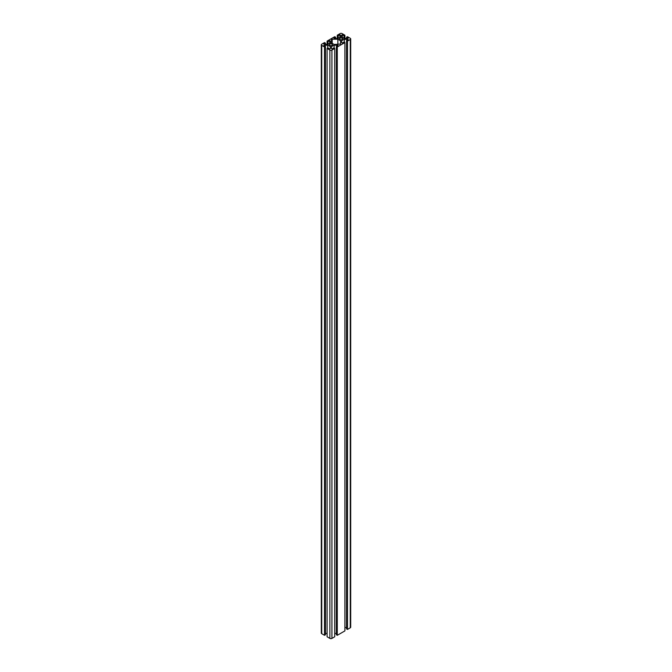 <?xml version="1.0" encoding="UTF-8"?>
<svg xmlns="http://www.w3.org/2000/svg" width="672" height="672" viewBox="0 0 672 672"><rect width="100%" height="100%" fill="white"/><g stroke="black" fill="none" stroke-linecap="round" stroke-linejoin="round"><path stroke-width="1.01" d="M325.45 44.47L325.45 43.1L324.534 42.571L321.737 44.192A1.445 0.832 -0 0 0 321.308 44.78L321.308 633.108A1.445 0.832 -0 0 0 321.737 633.696L324.534 635.309L324.534 46.981L325.45 46.452L323.77 45.486L327.676 45.091L330.364 46.645L330.364 48.502L330.364 46.645M321.308 44.78A1.445 0.832 -0 0 0 321.737 45.368L324.534 46.981M324.534 635.309L325.45 634.78L325.45 46.452M324.458 45.881L324.458 45.091M327.676 48.115L327.676 45.091M325.45 633.419L327.088 633.419M330.364 48.502L329.683 48.896L328.003 47.922L327.088 48.451L329.885 50.072A1.445 0.832 0 0 0 331.926 50.072L334.723 48.451L333.808 47.922L332.128 48.896L331.447 48.502L331.447 46.645L334.135 45.091L338.041 45.486L336.353 46.452L337.277 46.981L344.912 42.571L343.997 42.042L342.317 43.016L341.636 42.622L341.636 40.757L344.324 39.203L348.23 39.598L346.55 40.572L347.466 41.101L350.263 39.48A1.445 0.832 -0 0 0 350.692 38.892A1.445 0.832 -0 0 0 350.263 38.304L347.466 36.691L346.55 37.22L348.23 38.186L344.324 38.581L341.636 37.027L341.636 35.171L342.317 34.776L343.997 35.75L344.912 35.221L342.115 33.6A1.445 0.832 0 0 0 340.074 33.6L337.277 35.221L338.192 35.75L339.872 34.776L340.553 35.171L340.553 37.027L340.553 35.171M334.723 48.451L334.723 636.779L331.926 638.4A1.445 0.832 0 0 1 329.885 638.4L327.088 636.779L327.088 48.451M331.447 48.502L331.447 46.645M334.135 48.115L334.135 45.091M337.352 45.881L337.352 45.091M334.723 633.419L336.353 633.419M337.277 46.981L337.277 635.309L336.353 634.78L336.353 46.452M337.277 635.309L344.912 630.899L344.912 42.571M341.636 42.622L341.636 40.757M344.324 42.227L344.324 39.203M347.542 39.992L347.542 39.203M344.912 627.53L346.55 627.53M347.466 41.101L347.466 629.429L346.55 628.9L346.55 40.572M347.466 629.429L350.263 627.808A1.445 0.832 0 0 0 350.692 627.22L350.692 38.892M346.55 38.581L346.55 37.22M341.636 37.027L341.636 35.171M342.317 37.422L342.317 34.776M343.997 38.396L343.997 35.75M344.912 38.581L344.912 35.221M337.277 38.581L337.277 35.221M338.192 38.396L338.192 35.75M339.872 37.422L339.872 34.776M340.553 37.027L337.865 38.581L334.648 38.581L333.959 38.186L335.647 37.22L334.723 36.691L327.088 41.101L328.003 41.63L329.683 40.656L330.364 41.051L330.364 42.916L330.364 41.051M335.647 38.581L335.647 37.22M327.088 44.47L327.088 41.101M328.003 44.276L328.003 41.63M329.683 43.31L329.683 40.656M330.364 42.916L327.676 44.47L323.77 44.075L325.45 43.1M342.191 38.262A1.546 0.89 180 0 1 342.644 38.892A1.546 0.89 180 0 1 341.099 39.791A1.546 0.89 180 0 1 339.545 38.892A1.546 0.89 180 0 1 340.502 38.069A1.546 0.89 180 0 1 342.191 38.262M332.002 44.142A1.546 0.89 180 0 1 332.455 44.78A1.546 0.89 180 0 1 330.901 45.671A1.546 0.89 180 0 1 329.356 44.78A1.546 0.89 180 0 1 330.313 43.949A1.546 0.89 180 0 1 332.002 44.142M340.553 44.033L334.135 44.47L331.447 42.916L331.447 39.64L332.195 39.203L337.865 39.203L340.553 40.757L340.553 44.033L340.553 40.757M331.447 42.916L331.447 39.64M332.195 43.352L332.195 39.203M337.865 44.47L337.865 39.203M321.737 633.696L321.737 45.368M329.885 638.4L329.885 50.072M331.926 638.4L331.926 50.072M350.263 627.808L350.263 39.48"/></g></svg>

